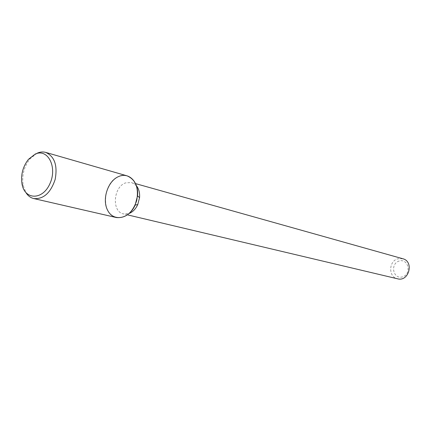 <?xml version="1.0" encoding="UTF-8"?>
<svg xmlns="http://www.w3.org/2000/svg" width="431" height="431" viewBox="0 0 431 431"><rect width="100%" height="100%" fill="white"/><g stroke="black" fill="none" stroke-linecap="round" stroke-linejoin="round"><path stroke-width="0.32" stroke-dasharray="2.15 1.62" d="M399.268 260.987C389.92 263.551 392.997 279.557 402.387 276.923C411.874 274.396 408.642 258.196 399.268 260.987M402.759 258.729L397.985 258.756C388.541 260.954 388.169 277.074 397.565 278.803M136.433 185.739L131.627 182.507L125.486 182.916C113.224 187.027 111.564 211.842 123.498 213.916L129.268 213.42M127.145 175.875L123.077 175.449L118.918 176.43C102.723 181.974 100.558 214.864 116.359 217.542M37.19 153.188L30.046 158.786C23.964 166.668 21.669 175.536 23.166 185.384L25.941 192.646M135.587 183.622L131.627 182.507M127.495 214.864L123.498 213.916M22.035 184.102L23.166 185.384M28.441 159.357L30.046 158.786"/><path stroke-width="0.65" d="M127.495 214.864L397.565 278.803C408.976 282.057 414.32 261.418 402.759 258.729L135.587 183.622M129.268 213.42C132.899 211.89 135.733 208.933 137.764 204.542L139.558 197.624C139.908 192.802 138.863 188.843 136.433 185.739M118.918 176.43C107.788 180.718 101.635 199.715 107.804 210.619C113.644 221.9 129.122 219.045 135.135 205.086L137.516 195.879C139.035 182.189 128.928 171.926 118.918 176.43M25.941 192.646C27.967 195.814 30.574 197.786 33.763 198.562L116.359 217.542C125.744 218.398 132.522 212.747 136.702 200.577C138.949 187.911 135.765 179.679 127.145 175.875L45.713 152.402C42.949 151.637 40.11 151.895 37.19 153.188M33.763 198.562C43.456 199.354 50.583 192.991 55.152 179.474C57.716 165.434 54.57 156.415 45.713 152.402M35.073 154.158L28.441 159.357C22.778 166.695 20.645 174.943 22.035 184.102C24.826 200.286 42.847 200.313 50.018 183.466C57.587 166.856 47.652 148.022 35.073 154.158M139.558 197.624L137.516 195.879M137.764 204.542L135.135 205.086"/></g></svg>
